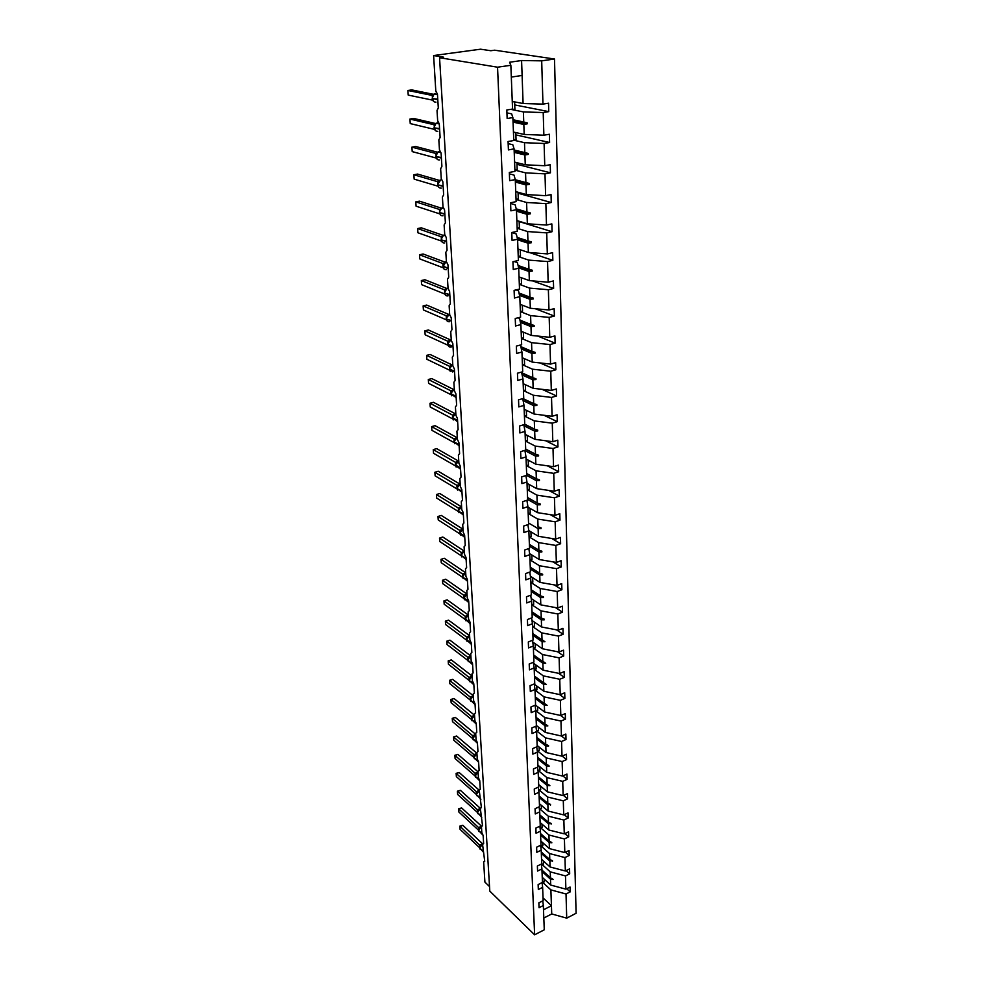 <?xml version="1.0" encoding="UTF-8"?>
<svg xmlns="http://www.w3.org/2000/svg" width="984" height="984" viewBox="0 0 984 984"><rect width="100%" height="100%" fill="white"/><g stroke="black" fill="none" stroke-linecap="round" stroke-linejoin="round"><path stroke-width="1.48" d="M566.021 893.989L566.722 918.146L576.095 913.275L554.509 59.015L494.681 50.196L490.832 50.725L480.586 49.2L433.612 55.547L443.575 57.158L439.553 57.712L489.798 891.123L534.632 934.8L544.275 929.794L543.328 905.526L539.06 907.703L538.863 902.832L543.143 900.655L542.627 887.359L538.334 889.511L538.125 884.567L542.442 882.414L541.913 868.909L537.584 871.049L537.375 866.018L541.729 863.89L541.2 850.188L536.821 852.304L536.612 847.199L541.003 845.096L540.462 831.173L536.059 833.264L535.849 828.097L540.265 826.006L539.712 811.861L535.271 813.94L535.062 808.688L539.515 806.622L538.961 792.268L534.484 794.322L534.263 788.984L538.752 786.929L538.187 772.354L533.672 774.383L533.451 768.959L537.977 766.942L537.399 752.133L532.848 754.138L532.627 748.627L537.19 746.635L536.612 731.579L532.024 733.572L531.791 727.976L536.391 725.995L535.8 710.706L544.792 717.52L545.025 724.187L547.842 725.934L545.074 725.798L545.308 732.416L561.409 736.007L565.849 734.052L565.997 739.513L561.569 741.469L545.505 737.865L545.739 744.433L548.519 745.528L548.531 746.167L545.788 746.007L546.022 752.526L561.999 756.192L566.403 754.211L566.55 759.586L562.147 761.567L546.206 757.889L546.44 764.359L549.22 766.081L546.489 765.909L546.723 772.329L562.577 776.056L566.956 774.064L567.091 779.353L562.725 781.357L546.907 777.606L547.129 783.977L549.896 785.699L547.19 785.503L547.412 791.837L563.143 795.625L567.485 793.608L567.633 798.824L563.303 800.841L547.596 797.028L547.817 803.301L550.536 804.408L547.867 804.814L548.088 811.037L563.709 814.9L568.014 812.858L568.162 817.987L563.857 820.041L548.273 816.166L548.494 822.341L551.188 823.448L548.543 823.829L548.752 829.967L564.263 833.879L568.543 831.824L568.678 836.88L564.41 838.946L548.937 835.01L549.146 841.086L551.852 842.808L549.207 842.55L549.416 848.602L564.804 852.574L569.047 850.496L569.183 855.477L564.951 857.568L549.589 853.571L549.798 859.561L552.467 860.68L549.859 861.012L550.068 866.966L565.345 871L569.552 868.909L569.687 873.817L565.492 875.92L550.24 871.861L550.45 877.765L553.106 879.475L550.499 879.192L550.708 885.059L565.874 889.155L570.056 887.039L570.191 891.873L566.021 893.989L550.88 889.893L551.729 913.964L543.82 918.023M460.364 790.324L457.425 791.628L457.634 794.457L457.4 791.197L460.364 790.324L480.327 808.307L481.41 807.643L479.183 789.955L480.278 789.242L479.749 780.644L478.433 777.803L478.027 771.321L479.134 770.558L478.593 761.85L477.265 758.984L476.859 752.403L477.966 751.604L477.412 742.772L476.084 739.894L475.666 733.215L476.773 732.379L476.219 723.4L474.878 720.522L474.46 713.744L475.567 712.859L475.014 703.745L473.661 700.854L473.23 693.966L474.349 693.043L473.784 683.794L472.418 680.879L471.988 673.905L473.107 672.921L472.529 663.536L471.164 660.608L470.721 653.524L471.853 652.503L471.262 642.97L469.885 640.031L469.429 632.835L470.573 631.753L469.983 622.072L468.581 619.133L468.126 611.827L469.282 610.695L468.667 600.867L467.265 597.903L466.81 590.486L467.966 589.305L467.351 579.318L465.924 576.353L465.457 568.801L466.625 567.571L465.998 557.424L464.571 554.447L464.091 546.784L465.26 545.493L464.62 535.185L463.193 532.196L462.701 524.411L463.882 523.058L463.23 512.59L461.779 509.589L461.299 501.668L462.48 500.266L461.816 489.626L460.364 486.613L459.86 478.568L461.053 477.105L460.377 466.281L458.913 463.255L458.409 455.075L459.602 453.55L458.913 442.554L457.437 439.516L456.92 431.201L458.126 429.614L457.437 418.434L455.936 415.383L455.42 406.933L456.625 405.273L455.924 393.907L454.411 390.845L453.882 382.247L455.1 380.525L454.387 368.963L452.861 365.888L452.32 357.155L453.55 355.347L452.824 343.588L451.287 340.513L450.746 331.62L451.963 329.751L451.226 317.783L449.688 314.695L449.134 305.655L450.364 303.699L449.614 291.535L448.064 288.423L447.486 279.222L448.729 277.205L447.966 264.819L446.404 261.695L445.826 252.334L447.068 250.231L446.293 237.624L444.719 234.5L444.128 224.979L445.383 222.79L444.583 209.961L442.997 206.812L442.394 197.12L443.661 194.844L442.849 181.782L441.25 178.633L440.635 168.768L441.902 166.407L441.09 153.098L439.467 149.949L438.839 139.888L440.119 137.44L439.282 123.898L437.659 120.725L437.019 110.491L438.298 107.945L437.449 94.144L435.801 90.971L433.612 55.547M510.979 109.409L523.39 111.918L523.746 122.004L527.178 122.852L527.215 123.836L523.832 124.439L524.189 134.451L543.869 135.214L549.38 134.255L549.601 142.508L544.103 143.492L524.484 142.68L524.829 152.582L528.223 153.442L528.26 154.414L524.915 154.968L525.259 164.795L544.755 165.73L550.216 164.697L550.437 172.803L544.988 173.848L525.542 172.864L525.886 182.581L529.257 183.454L529.281 184.414L525.973 184.918L526.317 194.561L545.628 195.681L551.04 194.586L551.249 202.532L545.862 203.639L526.588 202.483L526.932 212.027L530.265 212.913L530.29 213.848L527.006 214.315L527.35 223.786L546.489 225.053L551.839 223.909L552.061 231.707L546.71 232.876L527.621 231.56L527.953 240.92L531.249 241.818L531.286 242.74L528.027 243.171L528.359 252.458L547.325 253.897L552.627 252.691L552.848 260.342L547.559 261.56L528.629 260.096L528.949 269.284L532.221 270.206L532.258 271.104L529.035 271.498L529.355 280.612L548.162 282.199L553.414 280.944L553.611 288.46L548.371 289.726L529.613 288.115L529.933 297.131L533.18 298.066L533.217 298.952L530.007 299.308L530.327 308.263L548.974 309.997L554.164 308.681L554.373 316.061L549.183 317.389L530.585 315.63L530.905 324.486L534.115 325.433L534.152 326.307L530.979 326.614L531.286 335.421L549.761 337.291L554.914 335.925L555.124 343.17L549.982 344.548L531.544 342.641L531.852 351.349L535.038 352.309L535.075 353.158L531.926 353.441L532.233 362.087L550.548 364.092L555.653 362.678L555.849 369.799L550.757 371.226L532.479 369.184L532.787 377.745L535.948 378.705L535.972 379.553L532.861 379.799L533.156 388.286L551.311 390.414L556.378 388.963L556.563 395.962L551.52 397.425L533.402 395.261L533.697 403.661L536.833 404.645L536.858 405.469L533.771 405.691L534.066 414.03L552.073 416.293L557.079 414.793L557.276 421.669L552.27 423.182L534.312 420.881L534.595 429.147L537.707 430.131L537.731 430.943L534.669 431.127L534.964 439.331L552.811 441.705L557.78 440.168L557.965 446.921L553.008 448.47L535.198 446.072L535.481 454.178L538.568 455.186L538.592 455.986L535.554 456.133L535.837 464.19L553.537 466.687L558.469 465.112L558.654 471.754L553.734 473.341L536.071 470.819L536.354 478.79L539.404 479.811L539.441 480.586L536.415 480.709L536.698 488.642L554.263 491.237L559.146 489.626L559.318 496.157L554.447 497.781L536.932 495.149L537.202 502.996L540.241 504.005L540.265 504.78L537.276 504.878L537.547 512.664L554.964 515.382L559.798 513.722L559.982 520.142L555.148 521.803L537.781 519.072L538.051 526.784L541.052 527.805L541.077 528.568L538.113 528.642L538.383 536.292L555.653 539.109L560.449 537.424L560.622 543.734L555.837 545.431L538.605 542.59L538.875 550.179L541.852 551.212L541.876 551.95L538.937 551.999L539.207 559.527L556.341 562.442L561.089 560.72L561.261 566.932L556.514 568.666L539.429 565.726L539.687 573.18L542.639 574.226L542.664 574.963L539.749 574.976L540.007 582.393L557.005 585.394L561.716 583.635L561.889 589.748L557.19 591.507L540.228 588.481L540.487 595.812L543.426 596.87L543.451 597.583L540.548 597.583L540.806 604.865L557.67 607.964L562.344 606.181L562.504 612.183L557.842 613.979L541.015 610.855L541.274 618.075L544.189 619.133L544.213 619.846L541.335 619.809L541.581 626.992L558.309 630.178L562.946 628.358L563.106 634.274L558.481 636.094L541.79 632.884L542.049 639.981L544.964 641.74L542.11 641.691L542.356 648.751L558.949 652.023L563.549 650.178L563.709 655.996L559.121 657.853L542.565 654.544L542.811 661.543L545.702 663.302L542.873 663.216L543.106 670.166L559.576 673.523L564.139 671.654L564.299 677.373L559.748 679.255L543.316 675.873L543.562 682.748L546.428 684.507L543.611 684.409L543.857 691.248L560.203 694.679L564.718 692.785L564.877 698.419L560.363 700.325L544.054 696.869L544.3 703.634L547.141 705.38L544.349 705.27L544.595 711.998L560.806 715.503L565.296 713.584L565.443 719.132L560.966 721.063L544.792 717.52M514.73 104.919L548.752 111.623L543.205 112.545L523.39 111.918M554.509 59.015L541.692 60.848L521.582 60.528L509.601 62.238L510.856 65.288L512.553 109.052L506.809 109.987L507.154 118.535L512.873 117.576L513.771 140.515L508.076 141.511L508.421 149.9L514.091 148.879L514.952 171.376L509.331 172.434L509.663 180.662L515.272 179.58L516.133 201.634L510.561 202.766L510.881 210.834L516.44 209.69L517.277 231.338L511.754 232.519L516.305 233.995L517.584 239.235L518.396 260.477L512.935 261.719L513.254 269.481L518.703 268.226L519.503 289.075L514.103 290.366L514.411 297.992L519.798 296.676L520.597 317.143L515.235 318.496L515.542 325.975L520.88 324.609L521.655 344.695L516.354 346.097L516.649 353.453L521.938 352.038L522.701 371.767L517.449 373.207L517.744 380.427L522.984 378.963L523.734 398.336L518.531 399.836L518.814 406.921L524.005 405.408L524.743 424.448L537.731 430.943M506.92 112.877L511.618 113.849L512.873 117.576M513.759 140.195L524.484 142.68M515.874 134.894L549.601 142.508M508.162 143.652L512.824 144.746L514.091 148.879M514.903 170.109L525.542 172.864M516.981 164.328L550.437 172.803M509.392 173.848L514.005 175.066L515.272 179.58M516.047 199.457L526.588 202.483M518.076 193.221L551.249 202.532M510.585 203.467L515.161 204.807L516.44 209.69L530.29 213.848M517.154 228.263L527.621 231.56M519.158 221.584L552.061 231.707M511.754 232.519L512.074 240.44L517.584 239.235M518.248 256.553L528.629 260.096M529.49 252.544L552.848 260.342M514.017 261.473L517.424 262.654L518.703 268.226M519.318 284.327L529.613 288.115M532.565 280.883L553.611 288.46M516.12 289.886L518.519 290.784L519.798 296.676M520.376 311.608L530.585 315.63M535.308 308.73L554.373 316.061M518.051 317.783L519.589 318.398L520.88 324.609M521.409 338.41L531.544 342.641M537.781 336.073L555.124 343.17M519.847 345.175L520.647 345.519L521.938 352.038M522.43 364.732L532.479 369.184M540.032 362.936L555.849 369.799M521.52 372.087L522.984 378.963M523.427 390.611L533.402 395.261M542.086 389.332L556.563 395.962M522.762 398.618L524.005 405.408M524.411 416.035L534.312 420.881M543.98 415.273L557.276 421.669M524.743 424.448L519.589 425.986L519.859 432.948L525.013 431.398L525.727 450.094L520.622 451.668L520.893 458.507L525.997 456.92L526.698 475.284L521.643 476.908L521.914 483.624L526.969 482L527.658 500.044L522.652 501.705L522.91 508.31L527.916 506.637L528.605 524.386L523.636 526.083L523.894 532.578L528.851 530.868L529.527 548.309L524.595 550.044L524.853 556.427L529.773 554.681L530.438 571.827L525.554 573.598L525.813 579.871L530.683 578.1L531.335 594.963L526.489 596.759L526.735 602.934L531.569 601.126L532.209 617.706L527.412 619.539L527.658 625.603L532.442 623.758L533.07 640.08L528.322 641.937L528.556 647.903L533.303 646.033L533.918 662.084L529.207 663.979L529.441 669.846L534.152 667.939L534.755 683.732L530.081 685.651L530.314 691.432L534.988 689.501L535.579 705.036L530.942 706.979L531.176 712.662L535.8 710.706L535.087 705.245M523.832 424.719L525.013 431.398M525.382 441.017L535.198 446.072M545.751 440.771L557.965 446.921M524.878 450.352L525.997 456.92M526.329 465.592L536.071 470.819M547.387 465.826L558.654 471.754M525.899 475.543L526.969 482M527.264 489.737L536.932 495.149M548.924 490.45L559.318 496.157M526.895 500.303L527.916 506.637M528.187 513.488L537.781 519.072M550.363 514.669L559.982 520.142M527.879 524.632L528.851 530.868M529.084 536.846L538.605 542.59M551.729 538.469L560.622 543.734M528.838 548.555L529.773 554.681M529.97 559.822L539.429 565.726M553.02 561.876L561.261 566.932M529.786 572.073L530.683 578.1M530.843 582.43L540.228 588.481M554.25 584.902L561.889 589.748M530.708 595.197L531.569 601.126M531.704 604.668L541.015 610.855M555.419 607.558L562.504 612.183M531.618 617.927L532.442 623.758M532.553 626.537L541.79 632.884M556.526 629.834L563.106 634.274M532.504 640.301L533.303 646.033M533.377 648.075L542.565 654.544M557.596 651.752L563.709 655.996M533.377 662.293L534.152 667.939M534.201 669.268L543.316 675.873M558.617 673.327L564.299 677.373M534.238 683.941L534.988 689.501M535.013 690.128L544.054 696.869M559.601 694.556L564.877 698.419M560.536 715.454L565.443 719.132M535.911 726.204L536.612 731.579M536.514 730.841L545.505 737.865M561.421 735.995L565.997 739.513M536.735 746.831L537.399 752.133M537.227 750.706L546.206 757.889M562.147 756.118L566.55 759.586M537.535 767.139L538.187 772.354M539.835 766.733L539.97 770.214L537.928 770.263L546.907 777.606M562.848 775.933L567.091 779.353M538.322 787.126L538.961 792.268M538.666 789.586L547.596 797.028M563.524 795.453L567.633 798.824M539.097 806.806L539.712 811.861M539.417 808.627L548.273 816.166M564.189 814.666L568.162 817.987M539.859 826.191L540.462 831.173M540.154 827.372L548.937 835.01M564.841 833.596L568.678 836.88M540.61 845.281L541.2 850.188M489.515 886.559L484.903 882.082L483.648 861.861L484.718 861.295L482.554 844.272L483.636 843.669L483.132 835.441L481.828 832.624L481.447 826.425L482.529 825.785L480.327 808.319M540.868 845.859L549.589 853.571M565.48 852.255L569.183 855.477M541.348 864.075L541.913 868.909M541.581 864.063L550.24 871.861M566.095 870.631L569.687 873.817M542.086 882.599L542.627 887.359M542.43 882.131L550.88 889.893M566.71 888.724L570.191 891.873M542.799 900.84L543.328 905.526M541.692 60.848L542.959 104.107L548.531 103.209L548.752 111.623M542.959 104.107L523.094 103.529L512.258 101.426M513.439 132.053L524.189 134.451M514.595 162.114L525.259 164.795M515.739 191.609L526.317 194.561M516.858 220.564L527.35 223.786M517.953 248.989L528.359 252.458M519.035 276.898L529.355 280.612M520.093 304.314L530.327 308.263M521.139 331.239L531.286 335.421M522.16 357.696L532.233 362.087M523.168 383.686L533.156 388.286M524.152 409.233L534.066 414.03M525.124 434.338L534.964 439.331M526.071 459.011L535.837 464.19M527.018 483.279L536.698 488.642M527.941 507.141L537.547 512.664M528.802 530.573L538.383 536.292M529.613 553.598L539.207 559.527M530.401 576.243L540.007 582.393M531.188 598.518L540.806 604.865M531.975 620.449L541.581 626.992M532.75 642.023L542.356 648.751M533.513 663.253L543.106 670.166M534.275 684.163L543.857 691.248M535.468 705.085L544.595 711.998M536.378 725.479L545.308 732.416M537.153 745.478L546.022 752.526M537.904 765.171L546.723 772.329M538.654 784.568L547.412 791.837M539.392 803.682L548.088 811.037M540.13 822.501L548.752 829.967M540.843 841.049L549.416 848.602M541.544 859.327L550.068 866.966M543.205 112.545L543.869 135.214M544.103 143.492L544.755 165.73M544.988 173.848L545.628 195.681M545.862 203.639L546.489 225.053M546.71 232.876L547.325 253.897M547.559 261.56L548.162 282.199M548.371 289.726L548.974 309.997M549.183 317.389L549.761 337.291M549.982 344.548L550.548 364.092M550.757 371.226L551.311 390.414M551.52 397.425L552.073 416.293M552.27 423.182L552.811 441.705M553.008 448.47L553.537 466.687M553.734 473.341L554.263 491.237M554.447 497.781L554.964 515.382M555.148 521.803L555.653 539.109M555.837 545.431L556.341 562.442M556.514 568.666L557.005 585.394M557.19 591.507L557.67 607.964M557.842 613.979L558.309 630.178M558.481 636.094L558.949 652.023M559.121 657.853L559.576 673.523M559.748 679.255L560.203 694.679M560.363 700.325L560.806 715.503M560.966 721.063L561.409 736.007M561.569 741.469L561.999 756.192M562.147 761.567L562.577 776.056M562.725 781.357L563.143 795.625M563.303 800.841L563.709 814.9M563.857 820.041L564.263 833.879M564.41 838.946L564.804 852.574M564.951 857.568L565.345 871M565.492 875.92L565.874 889.155M510.856 65.288L497.547 67.195L534.632 934.8M513.058 122.127L523.832 124.439M512.959 119.728L523.746 122.004M514.226 152.372L524.915 154.968M514.128 150.011L524.829 152.582M515.37 182.052L525.973 184.918M515.284 179.728L525.886 182.581M516.502 211.179L527.006 214.315M516.219 208.854L526.932 212.027M517.596 239.776L528.027 243.171M517.141 237.427L527.953 240.92M518.605 267.832L529.035 271.498M518.064 265.483L528.949 269.284M519.503 295.335L530.007 299.308M519.011 293.023L529.933 297.131M520.413 322.358L530.979 326.614M519.946 320.095L530.905 324.486M521.323 348.902L531.926 353.441M520.88 346.675L531.852 351.349M522.221 374.99L532.861 379.799M521.815 372.788L532.787 377.745M523.131 400.611L533.771 405.691M522.947 398.557L533.697 403.661M524.029 425.801L534.669 431.127M524.73 424.227L534.595 429.147M524.915 450.574L535.554 456.133M525.69 449.073L535.481 454.178M526.563 475.333L536.415 480.709M526.637 473.513L536.354 478.79M527.633 499.405L537.276 504.878M527.559 497.523L537.202 502.996M528.543 522.996L538.113 528.642M541.077 528.568L538.051 526.784M529.441 546.194L538.937 551.999M529.38 544.386L538.875 550.179M530.327 569.01L539.749 574.976M530.253 567.239L539.687 573.18M531.2 591.47L540.548 597.583M531.126 589.711L540.487 595.812M532.049 613.561L541.335 619.809M531.987 611.839L541.274 618.075M532.885 635.295L542.11 641.691M532.824 633.598L542.049 639.981M533.722 656.697L542.873 663.216M533.648 655.024L542.811 661.543M534.533 677.755L543.611 684.409M534.472 676.106L543.562 682.748M535.333 698.48L544.349 705.27M535.271 696.869L544.3 703.634M536.12 718.898L545.074 725.798M536.059 717.299L545.025 724.187M536.895 738.996L545.788 746.007M536.833 737.422L545.739 744.433M537.658 758.787L546.489 765.909M537.596 757.237L546.44 764.359M538.42 778.283L547.19 785.503M538.359 776.757L547.129 783.977M539.158 797.483L547.867 804.814M539.097 795.982L547.817 803.301M539.884 816.4L548.543 823.829M539.835 814.912L548.494 822.341M540.61 835.035L549.207 842.55M540.548 833.571L549.146 841.086M541.323 853.399L549.859 861.012M541.261 851.959L549.798 859.561M542.012 871.492L550.499 879.192M541.963 870.077L550.45 877.765M542.245 877.334L550.708 885.059M566.722 918.146L551.729 913.964M543.033 897.9L551.434 905.723L543.5 909.782M497.547 67.195L439.553 57.712M511.311 77.072L522.11 75.46L523.094 103.529M521.582 60.528L522.11 75.46M551.913 878.392L553.106 879.475M551.249 860.176L552.479 861.271M550.56 841.677L551.852 842.808M549.859 822.907L551.2 824.051M549.146 803.842L550.548 805.023M548.42 784.494L549.896 785.699M547.682 764.851L549.22 766.081M546.919 744.888L548.531 746.167M546.145 724.63L547.842 725.934M545.345 704.04L547.141 705.38M544.533 683.117L546.428 684.507M543.685 661.863L545.702 663.302M542.824 640.276L544.964 641.74M541.938 618.321L544.213 619.846M541.015 596.009L543.451 597.583M540.068 573.315L542.664 574.963M539.072 550.24L541.876 551.95M527.572 497.584L540.265 504.78M526.637 473.624L539.441 480.586M525.702 449.257L538.592 455.986M522.799 398.791L536.858 405.469M521.889 373.194L535.972 379.553M520.966 347.143L535.075 353.158M520.056 320.636L534.152 326.307M519.146 293.663L533.217 298.952M518.236 266.184L532.258 271.104M517.338 238.214L531.286 242.74M515.321 180.65L529.281 184.414M514.128 150.048L528.223 153.442M514.165 151.007L528.26 154.414M512.971 119.839L527.178 122.852M513.008 120.823L527.215 123.836M542.43 882.008L544.201 881.947L544.091 879.019M481.791 844.321L480.02 846.043L479.663 847.999L483.538 852.279M462.8 825.281L459.897 826.609L460.094 829.364L459.86 826.13L462.8 825.281L482.591 843.768M459.86 826.13L479.7 845.194L482.48 843.854M460.094 829.364L479.651 847.765M479.737 846.806L479.7 845.194L480.61 845.182M480.266 845.859L479.737 845.219M480.696 826.72L478.913 828.43L478.556 830.422L482.615 834.813M461.594 807.926L458.679 809.242L458.876 812.034L458.642 808.786L461.594 807.926L481.447 826.142M458.642 808.786L478.593 827.593L481.373 826.277M458.876 812.034L478.544 830.225M478.618 829.204L478.593 827.593L479.491 827.581M479.159 828.245L478.63 827.63M479.577 808.86L477.793 810.57L477.424 812.587L481.791 817.212M457.4 791.197L477.461 809.758L480.266 808.442M457.634 794.457L477.412 812.427M477.486 811.357L477.461 809.758L478.359 809.746M478.458 790.755L476.65 792.452L476.281 794.506L480.893 799.279M459.134 772.477L456.17 773.756L456.367 776.634L456.133 773.362L459.134 772.477L479.196 790.214M456.133 773.362L476.317 791.665L479.147 790.361M456.367 776.634L476.268 794.371M476.354 793.227L476.317 791.665M477.302 772.379L475.506 774.064L475.112 776.155L479.762 780.89M457.88 754.371L454.891 755.65L455.1 758.566L454.854 755.281L457.88 754.371L478.064 771.874M454.854 755.281L475.161 773.301L478.003 772.022M455.1 758.566L475.112 776.056M475.186 774.888L475.161 773.301L476.047 773.289M541.397 864.05L543.525 864.014L543.402 860.988M540.683 845.846L542.836 845.797L542.713 842.698M540.007 827.372L542.135 827.323L542.012 824.137M539.318 808.627L541.421 808.565L541.298 805.281M476.145 753.744L474.325 755.417L473.944 757.532L478.618 762.231M456.601 736.02L453.587 737.274L453.796 740.239L453.562 736.942L456.601 736.02L476.908 753.264M453.562 736.942L473.981 754.679L476.846 753.412M453.796 740.239L473.931 757.483M474.005 756.265L473.981 754.679L474.854 754.654M538.629 789.586L540.696 789.537L540.573 786.154M474.964 734.827L473.144 736.499L472.738 738.652L477.449 743.301M455.309 717.398L452.271 718.64L452.492 721.641L452.246 718.332L455.309 717.398L475.739 734.384M452.246 718.332L472.787 735.786L475.026 734.704M452.492 721.641L472.738 738.627M472.812 737.36L472.787 735.786L473.648 735.761M473.771 715.639L471.939 717.299L471.533 719.489L476.268 724.076M453.993 698.505L450.943 699.735L451.152 702.785L450.918 699.464L453.993 698.505L474.546 715.233M450.918 699.464L471.57 716.61L473.722 715.577M451.152 702.785L471.533 719.501L472 720.755M471.594 718.185L471.57 716.61L472.431 716.586M537.215 750.644L539.22 750.583L539.084 747.016M472.554 696.168L470.721 697.816L470.303 700.03L475.063 704.581M452.665 679.341L449.59 680.559L449.799 683.659L449.565 680.313L452.665 679.341L473.341 695.786M449.565 680.313L470.34 697.152L472.308 696.205M449.799 683.659L470.303 700.091M470.364 698.714L470.34 697.152L470.93 697.656M536.501 730.731L538.469 730.669L538.322 726.991M471.324 676.402L469.479 678.038L469.048 680.288L473.845 684.79M451.312 659.907L448.212 661.1L448.433 664.237L448.187 660.891L451.312 659.907L472.111 676.057L469.134 677.423L470.918 676.525M448.187 660.891L469.097 677.398L469.11 678.96M448.433 664.237L469.061 680.399M535.776 710.497L537.694 710.436L537.559 706.66M535.124 705.516L536.046 705.528M470.069 656.34L468.212 657.964L467.781 660.252L472.603 664.692M449.946 640.178L446.81 641.359L447.043 644.545L446.798 641.187L449.946 640.178L470.856 656.02L467.831 657.349L469.528 656.537M446.798 641.187L467.831 657.349M447.043 644.545L467.794 660.399M467.843 658.899L467.867 657.374M535.001 689.956L536.92 689.895L536.772 686.008M534.373 684.901L535.271 684.901M468.802 635.971L466.933 637.583L466.49 639.908L471.348 644.299M448.556 620.154L445.395 621.322L445.629 624.557L445.383 621.175L448.556 620.154L469.553 635.652M445.383 621.175L466.539 636.992L468.138 636.242M445.629 624.557L466.514 640.104M466.564 638.542L466.539 636.992M534.189 669.083L536.132 669.022L535.972 665.036M533.611 663.954L534.472 663.954M467.511 615.295L465.641 616.894L465.186 619.256L470.069 623.585M447.142 599.834L443.969 600.978L444.19 604.262L443.956 600.88L447.142 599.834L468.224 614.975M443.956 600.88L465.235 616.328L466.736 615.627M444.19 604.262L465.211 619.489M465.248 617.866L465.235 616.328L465.838 616.747M533.377 647.89L535.321 647.816L535.173 643.721M532.836 642.663L533.672 642.675M465.038 594.963L463.858 598.284L468.778 602.552M445.715 579.207L442.505 580.339L442.738 583.672L442.493 580.265L445.715 579.207L466.871 593.979M442.493 580.265L463.907 595.357L465.334 594.693M442.738 583.672L463.894 598.567M463.919 596.882L463.907 595.357M532.541 626.353L534.509 626.279L534.349 622.06M532.061 621.052L532.848 621.039M463.698 573.635L462.505 576.981L467.462 581.187M444.251 558.272L441.029 559.379L441.262 562.762L441.017 559.342L444.251 558.272L465.493 572.663M441.017 559.342L462.566 574.041L463.907 573.426M441.262 562.762L462.554 577.325M462.578 575.554L462.566 574.041M463.169 574.398L462.603 574.066L463.341 574.004M531.692 604.459L533.672 604.385L533.513 600.056M531.274 599.072L532.024 599.072M462.332 551.962L461.139 555.345L466.121 559.49M461.201 553.906L461.213 552.393L439.516 538.1L439.762 541.532L439.516 538.113L442.775 537.006L464.091 551.003M439.762 541.532L461.188 555.751M530.831 582.221L532.836 582.147L532.664 577.694M530.474 576.747L531.176 576.735M460.955 529.958L459.749 533.377L464.768 537.448M459.799 530.425L437.991 516.489L441.275 515.419L462.664 529.011M459.811 531.913L459.848 530.45L461.016 529.884M438.237 519.982L437.991 516.489L438.237 519.982L459.811 533.832M460.414 530.72L459.848 530.45L460.561 530.376M529.958 559.613L531.975 559.539L531.803 554.951M529.675 554.041L530.327 554.041M459.553 507.609L458.335 511.053L463.39 515.062M458.396 509.564L458.433 508.113L436.441 494.546L439.762 493.501L461.213 506.674M458.999 508.359L458.396 508.088L459.553 507.584M436.699 498.088L436.441 494.546L436.699 498.088L458.409 511.557M529.072 536.624L531.102 536.551L530.929 531.84M458.126 484.891L456.896 488.372L461.988 492.32M456.97 486.871L456.957 485.395L434.867 472.258L438.212 471.238L459.737 483.968M456.957 485.395L458.052 484.928M435.125 475.862L434.867 472.258L435.125 475.862L456.982 488.937M528.174 513.267L530.216 513.181L530.032 508.347M527.953 507.51L528.568 507.498M456.674 461.803L455.432 465.321L460.561 469.208M455.494 462.345L433.267 449.627L436.638 448.618L458.187 460.881M455.506 463.796L455.543 462.369L456.539 461.902M433.526 453.28L433.267 449.627L433.526 453.28L455.543 465.949M527.252 489.503L529.318 489.429L529.121 484.448M527.03 483.661L527.682 483.648M455.198 438.347L453.956 441.89L459.11 445.715M454.018 438.913L431.644 426.626L435.039 425.642L456.613 437.425M454.018 440.352L454.054 438.925L455.002 438.507M431.914 430.34L431.644 426.626L431.914 430.34L454.079 442.591M526.317 465.346L528.396 465.26L528.199 460.143M526.096 459.393L526.772 459.38M453.698 414.51L452.566 416.576M452.517 416.515L452.529 415.088L429.996 403.256L433.427 402.308L455.063 413.624M430.266 407.032L429.996 403.256L430.266 407.032L452.591 418.852M525.37 440.771L527.461 440.684L527.264 435.42M525.136 434.719L525.85 434.707M452.173 390.267L451.041 392.358M450.979 392.284L451.004 390.869L428.323 379.504L431.779 378.582L453.513 389.43M428.594 383.342L428.323 379.504L428.594 383.342L451.078 394.707M524.398 415.777L526.514 415.691L526.317 410.279M524.164 409.615L524.915 409.602M450.635 365.618L449.479 367.721M449.43 367.647L449.467 366.282L426.613 355.372L430.106 354.474L451.877 364.818M449.43 366.269L450.069 366.22L449.43 366.269M426.884 359.271L426.613 355.372L426.884 359.271L449.54 370.168M523.427 390.341L525.554 390.254L525.345 384.695M523.181 384.08L523.98 384.055M449.061 340.562L447.904 342.666M447.843 342.604L447.88 341.251L424.879 330.845L428.397 329.972L450.205 339.788M425.162 334.806L424.879 330.845L425.162 334.806L447.966 345.224M447.88 344.105L448.802 346.491M522.418 364.461L524.57 364.375L524.361 358.656M522.172 358.09L523.021 358.065M447.462 315.077L446.293 317.192M446.232 317.131L446.256 315.778L423.12 305.913L426.675 305.065L448.507 314.339M423.403 309.935L423.12 305.913L423.403 309.935L446.379 319.849M446.281 318.656L447.203 321.079M521.397 338.127L523.574 338.041L523.353 332.149M521.151 331.645L522.049 331.62M445.826 289.161L444.657 291.276M444.596 289.886L421.324 280.551L424.916 279.739L446.773 288.46M421.619 284.647L421.324 280.551L421.619 284.647L444.768 294.031M444.596 291.215L444.633 289.911M444.633 292.777L445.58 295.237M445.235 289.849L447.105 288.324L444.62 292.273M520.364 311.325L522.553 311.227L522.332 305.175M520.106 304.72L521.065 304.683M444.178 262.789L442.997 264.917M442.935 264.844L442.972 263.564L419.504 254.77L423.12 253.995L445.002 262.138M442.935 263.552L442.948 265.938M419.799 258.927L419.504 254.77L419.799 258.927L443.132 267.783M442.972 266.455L443.944 268.94M519.306 284.032L521.52 283.933L521.286 277.709M519.048 277.303L520.081 277.279M442.493 235.951L441.299 238.091M441.238 238.03L441.262 236.75L417.659 228.559L421.3 227.808L443.194 235.373M417.954 232.79L417.659 228.559L417.954 232.79L441.459 241.068M441.275 239.665L442.234 242.212M441.607 237.033L443.55 235.201L441.25 239.149M518.236 256.246L520.462 256.147L520.228 249.739M517.978 249.395L519.072 249.358M440.771 208.657L439.577 210.797M439.516 210.724L439.541 209.481L415.777 201.88L419.455 201.167L441.349 208.141M416.072 206.185L415.777 201.88L416.072 206.185L439.762 213.885M439.553 212.421L440.561 215.004M442.517 207.661L439.553 209.506M517.141 227.944L519.392 227.845L519.146 221.265M516.871 220.97L518.064 220.933M438.987 180.884L437.818 183.012M437.757 182.95L437.782 181.732L413.858 174.758L417.573 174.07L439.467 180.429M414.166 179.137L413.858 174.758L414.166 179.137L438.028 186.21M437.794 184.672L438.864 187.354M516.034 199.125L518.297 199.026L518.039 192.249M515.751 192.028L517.055 191.978M437.167 152.631L436.035 154.734M435.974 154.66L435.998 153.479L411.902 147.145L415.654 146.505L437.548 152.237M412.222 151.61L411.902 147.145L412.222 151.61L436.269 158.055M436.01 156.444L437.13 159.199M514.89 169.765L517.19 169.666L516.92 162.692M514.62 162.532L516.047 162.471M435.309 123.861L434.227 125.94M434.153 124.734L409.922 119.064L413.711 118.461L435.592 123.541M434.153 125.866L434.571 124.636M410.242 123.59L409.922 119.064L410.242 123.59L434.485 129.384M434.19 127.699L435.383 130.552M437.24 122.766L434.461 124.722M513.734 139.851L516.059 139.74L515.776 132.582M513.451 132.483L515.05 132.41M433.427 94.575L432.37 96.617M432.308 95.448L407.905 90.479L411.73 89.901L433.6 94.341M432.296 96.555L432.751 95.399M408.225 95.091L407.905 90.479L408.225 95.091L432.64 100.147M432.345 98.425L433.6 101.389M435.408 93.431L432.591 95.436M510.315 109.409L514.903 109.261L514.62 101.881M512.27 101.856L514.066 101.77M482.554 844.137L479.762 847.888L479.958 846.179M483.021 850.963L479.786 848.233L483.144 851.394M479.7 847.827L480.057 849.094M481.459 826.523L478.642 830.299L478.851 828.565M481.963 833.362L478.667 830.644L482.111 833.829M478.593 830.238L478.95 831.529M480.34 808.663L477.523 812.464L477.72 810.718M480.893 815.527L477.535 812.809L481.078 816.019M477.474 812.403L477.83 813.719M479.22 790.546L476.379 794.371L476.65 792.452M479.823 797.434L476.391 794.715L480.032 797.962M476.33 794.322L476.699 795.662M476.342 791.64L477.215 791.64M478.076 772.169L475.211 776.007L475.506 774.076M478.741 779.094L475.235 776.364L478.999 779.66M475.174 775.97L475.555 777.335M476.92 753.523L474.03 757.385L474.251 755.589M477.658 760.484L474.054 757.741L477.99 761.112M473.993 757.348L474.386 758.75M475.752 734.605L472.837 738.492L473.058 736.672M476.576 741.616L472.861 738.861L477.019 742.342M472.8 738.455L473.206 739.894M474.559 715.405L471.631 719.316L471.853 717.484M475.506 722.49L471.643 719.685L476.219 723.437M473.353 695.922L470.389 699.858L470.623 698M474.448 703.105L470.413 700.227L475.026 703.929M470.364 699.833L470.782 701.334M470.364 697.127L471.188 697.115M472.123 676.143L469.147 680.104L469.38 678.234M473.464 683.486L469.171 680.485L473.796 684.114M469.122 680.092L469.553 681.629M469.122 677.386L469.934 677.361M470.881 656.07L467.88 660.055L468.113 658.161M472.541 663.622L467.904 660.449L472.566 664.003M467.867 660.043L468.298 661.629M467.843 657.337L468.655 657.312M469.614 635.701L466.588 639.698L466.822 637.792M471.287 643.192L466.588 639.698L471.299 643.585M466.588 639.698L467.031 641.31M466.564 636.98L467.363 636.968M468.322 615.012L465.284 619.034L465.53 617.103M470.008 622.454L465.284 619.034L470.032 622.86M465.284 619.047L465.739 620.695M465.26 616.316L466.047 616.292M467.019 594.004L463.956 598.051L464.202 596.107M468.704 601.396L463.956 598.051L468.728 601.814M463.956 598.075L464.436 599.76M463.931 595.332L464.706 595.308M465.703 572.663L462.603 576.747L462.861 574.767M467.388 580.019L462.628 577.153L467.412 580.425M462.603 576.784L463.107 578.506M461.693 552.676L464.35 550.966L461.238 555.099L461.496 553.106M466.047 558.297L461.262 555.517L466.072 558.715M461.238 555.148L461.754 556.919M460.303 530.671L462.984 528.974L459.848 533.119L460.106 531.102M464.694 536.218L459.848 533.119L464.719 536.649M459.848 533.18L460.389 534.988M458.901 508.31L461.607 506.612L458.433 510.782L458.704 508.74M463.304 513.808L458.458 511.213L463.341 514.238M458.433 510.856L458.999 512.713M458.409 508.076L459.134 508.039M457.474 485.604L460.192 483.907L456.994 488.089L457.265 486.022M461.902 491.016L457.019 488.531L461.927 491.459M457.007 488.187L457.597 490.081M456.982 485.383L457.683 485.358M456.035 462.517L458.704 460.819L455.531 465.026L455.813 462.935M460.475 467.867L455.531 465.026L460.512 468.322M455.543 465.137L456.158 467.08M457.302 437.351L454.054 441.595L454.337 439.479M459.024 444.337L454.079 442.05L459.061 444.793M454.067 441.718L454.706 443.71M455.826 413.501L452.542 417.45M457.56 420.414L452.542 417.769L457.646 421.841M452.554 417.917L457.585 420.881M454.313 389.258L451.004 393.243M456.059 396.097L451.041 394.018L456.146 397.573M451.029 393.723L456.084 396.564M451.004 390.894L451.644 390.832M452.788 364.609L449.454 368.631M454.534 371.362L449.454 368.926L452.751 372.013M449.467 369.111L454.559 371.841M451.238 339.541L447.868 343.613M452.984 346.22L447.904 344.375C448.224 346.442 449.319 347.327 451.189 347.069M448.187 341.669L447.769 344.252L453.009 346.712M449.651 314.056L446.256 318.164M451.41 320.649L446.293 318.927C446.613 321.018 447.72 321.94 449.614 321.694M446.761 315.766L446.158 318.804L451.435 321.141M448.04 288.127L447.105 288.324L448.089 288.718M449.799 294.622L444.657 293.035C444.977 295.175 446.096 296.123 448.003 295.889M445.137 289.849L444.522 292.912L449.836 295.126M445.887 261.818L442.984 266.701C443.317 268.866 444.448 269.85 446.379 269.641M448.175 268.152L442.96 266.184L448.2 268.669M444.214 234.979L443.55 235.201L444.916 235.68M446.515 241.215L441.287 239.899C441.632 242.113 442.775 243.134 444.719 242.937M441.804 236.689L441.164 239.788L446.552 241.744M443.353 208.46L441.73 207.944L439.528 211.88M444.829 213.811L439.565 212.63C439.909 214.881 441.066 215.939 443.021 215.767M440.082 209.371L439.43 212.532L444.854 214.34M440.783 179.863L437.769 184.143M443.108 185.915L437.806 184.881C438.163 187.181 439.319 188.252 441.299 188.116M438.347 181.56L437.683 184.783L443.144 186.456M439.024 151.573L437.991 151.954L435.986 155.89M441.361 157.502L436.023 156.628C436.379 158.965 437.548 160.084 439.553 159.962M440.365 152.582L437.991 151.954L436.564 153.258L435.887 156.542L441.386 158.055M439.294 123.959L436.084 123.209L434.165 127.145M439.577 128.584L434.202 127.871C434.559 130.257 435.752 131.401 437.769 131.315M434.768 124.415L434.067 127.785L439.614 129.15M437.486 94.612L434.141 93.935L432.308 97.859M437.757 99.138L432.357 98.585C432.714 101.02 433.907 102.201 435.949 102.127M432.923 95.104L432.21 98.511L437.794 99.704M482.554 844.001L480.856 844.924M481.447 826.4L479.737 827.335M480.34 808.541L478.605 809.488M479.22 790.435L477.461 791.382M478.076 772.059L476.293 773.018M476.92 753.424L475.1 754.396M475.739 734.507L473.894 735.491M474.559 715.319L472.677 716.315M473.341 695.848L471.434 696.856M470.18 677.103L469.442 677.668M468.901 657.041L468.15 657.595M469.614 635.639L466.994 637.337M467.597 636.697L466.846 637.214M468.322 614.963L465.703 616.661M466.281 616.021L465.518 616.525M467.019 593.967L464.387 595.652M464.94 595.037L464.165 595.517M465.703 572.639L463.046 574.336M463.587 573.733L462.8 574.189M460.795 530.105L459.995 530.536M459.356 507.769L458.556 508.174M457.892 485.087L457.093 485.469M456.416 462.025L455.617 462.406M457.314 437.474L454.559 439.061M454.916 438.593L454.104 438.95M455.838 413.711L453.058 415.211M452.837 415.629L453.23 419.959M454.337 389.553L451.533 390.968M451.312 391.386L450.918 393.883L451.73 395.826M451.828 390.562L451.029 390.882M452.812 364.978L450.057 366.245M449.762 366.737L449.356 369.271L450.205 371.276M451.262 339.997L448.47 341.177M449.688 314.572L448.852 314.216L446.81 315.766M446.502 262.421L445.346 261.99L443.526 263.466M439.873 180.195L438.372 181.511"/></g></svg>
